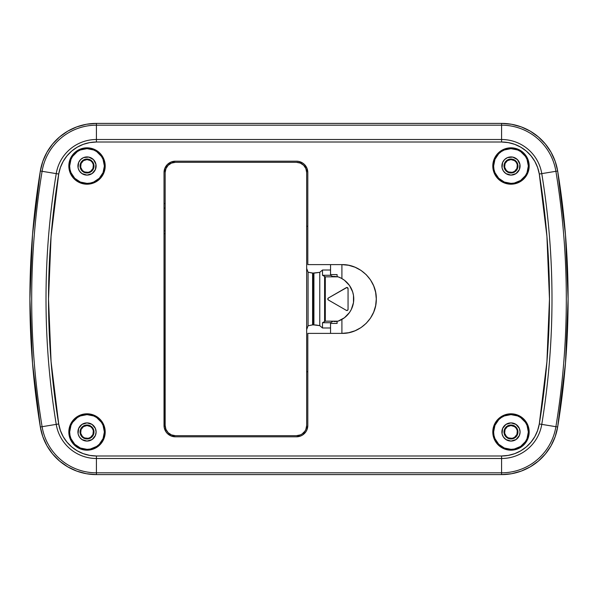 <?xml version="1.0" encoding="UTF-8"?>
<svg xmlns="http://www.w3.org/2000/svg" width="598" height="598" viewBox="0 0 598 598"><rect width="100%" height="100%" fill="white"/><g stroke="black" fill="none" stroke-linecap="round" stroke-linejoin="round"><path stroke-width="0.9" d="M87.016 414.623A17.364 17.364 0 0 0 69.652 431.988A17.364 17.364 0 0 0 87.016 449.352L87.016 450.174A18.187 18.187 0 0 1 68.83 431.988A18.187 18.187 0 0 1 87.016 413.801L87.016 414.623L80.371 415.946L77.366 417.554L72.582 422.338L70.975 425.342L69.652 431.988L69.988 435.374L70.975 438.633L74.743 444.262L80.371 448.029L87.016 449.352L90.403 449.016L96.659 446.422L99.29 444.262L103.058 438.633L104.381 431.988L103.058 425.342L101.451 422.338L96.659 417.554L93.662 415.946L87.016 414.623L87.016 413.801L93.976 415.184L99.873 419.131L103.82 425.029L105.203 431.988L103.82 438.947L99.873 444.845L93.976 448.792L87.016 450.174L80.057 448.792L74.159 444.845L70.213 438.947L68.83 431.988L70.213 425.029L74.159 419.131L80.057 415.184L87.016 413.801A18.187 18.187 0 0 1 105.203 431.988A18.187 18.187 0 0 1 87.016 450.174L87.016 449.352A17.364 17.364 0 0 0 104.381 431.988A17.364 17.364 0 0 0 87.016 414.623M510.984 414.623A17.364 17.364 0 0 0 493.619 431.988A17.364 17.364 0 0 0 510.984 449.352L510.984 450.174A18.187 18.187 0 0 1 492.797 431.988A18.187 18.187 0 0 1 510.984 413.801L510.984 414.623L504.338 415.946L501.341 417.554L498.71 419.706L494.942 425.342L493.619 431.988L493.955 435.374L494.942 438.633L498.71 444.262L504.338 448.029L510.984 449.352L514.37 449.016L520.634 446.422L525.418 441.63L527.025 438.633L528.348 431.988L527.025 425.342L525.418 422.338L520.634 417.554L517.629 415.946L510.984 414.623L510.984 413.801L517.943 415.184L523.841 419.131L527.787 425.029L529.17 431.988L527.787 438.947L523.841 444.845L517.943 448.792L510.984 450.174L504.024 448.792L498.127 444.845L494.18 438.947L492.797 431.988L494.18 425.029L498.127 419.131L504.024 415.184L510.984 413.801A18.187 18.187 0 0 1 529.17 431.988A18.187 18.187 0 0 1 510.984 450.174L510.984 449.352A17.364 17.364 0 0 0 528.348 431.988A17.364 17.364 0 0 0 510.984 414.623M510.984 148.648A17.364 17.364 0 0 0 493.619 166.012A17.364 17.364 0 0 0 510.984 183.377L510.984 184.199A18.187 18.187 0 0 1 492.797 166.012A18.187 18.187 0 0 1 510.984 147.826L510.984 148.648L504.338 149.971L501.341 151.578L498.71 153.738L494.942 159.367L493.619 166.012L493.955 169.398L494.942 172.658L498.71 178.294L504.338 182.054L510.984 183.377L514.37 183.04L520.634 180.447L525.418 175.663L527.025 172.658L528.348 166.012L527.025 159.367L525.418 156.37L520.634 151.578L517.629 149.971L510.984 148.648L510.984 147.826L517.943 149.208L523.841 153.155L527.787 159.053L529.17 166.012L527.787 172.972L523.841 178.869L517.943 182.816L510.984 184.199L504.024 182.816L498.127 178.869L494.18 172.972L492.797 166.012L494.18 159.053L498.127 153.155L504.024 149.208L510.984 147.826A18.187 18.187 0 0 1 529.17 166.012A18.187 18.187 0 0 1 510.984 184.199L510.984 183.377A17.364 17.364 0 0 0 528.348 166.012A17.364 17.364 0 0 0 510.984 148.648M87.016 148.648A17.364 17.364 0 0 0 69.652 166.012A17.364 17.364 0 0 0 87.016 183.377L87.016 184.199A18.187 18.187 0 0 1 68.83 166.012A18.187 18.187 0 0 1 87.016 147.826L87.016 148.648L80.371 149.971L77.366 151.578L72.582 156.37L70.975 159.367L69.652 166.012L69.988 169.398L70.975 172.658L74.743 178.294L80.371 182.054L87.016 183.377L90.403 183.04L93.662 182.054L99.29 178.294L103.058 172.658L104.381 166.012L103.058 159.367L101.451 156.37L96.659 151.578L93.662 149.971L87.016 148.648L87.016 147.826L93.976 149.208L99.873 153.155L103.82 159.053L105.203 166.012L103.82 172.972L99.873 178.869L93.976 182.816L87.016 184.199L80.057 182.816L74.159 178.869L70.213 172.972L68.83 166.012L70.213 159.053L74.159 153.155L80.057 149.208L87.016 147.826A18.187 18.187 0 0 1 105.203 166.012A18.187 18.187 0 0 1 87.016 184.199L87.016 183.377A17.364 17.364 0 0 0 104.381 166.012A17.364 17.364 0 0 0 87.016 148.648M78.099 167.784L78.615 162.536L80.588 159.584L83.533 157.61L88.788 157.095L93.445 159.584L95.934 164.241L95.418 169.496L92.07 173.577L87.016 175.109A9.09 9.09 0 0 1 77.919 166.012A9.09 9.09 0 0 1 87.016 156.923A9.09 9.09 0 0 1 96.106 166.012A9.09 9.09 0 0 1 87.016 175.109L81.963 173.577L79.459 171.065L78.211 168.292M502.066 167.784L502.582 162.536L504.555 159.584L507.508 157.61L512.755 157.095L517.412 159.584L519.901 164.241L519.385 169.496L516.037 173.577L510.984 175.109A9.09 9.09 0 0 1 501.894 166.012A9.09 9.09 0 0 1 510.984 156.923A9.09 9.09 0 0 1 520.081 166.012A9.09 9.09 0 0 1 510.984 175.109L505.93 173.577L503.426 171.065L502.178 168.292M502.066 433.759L502.582 428.504L505.93 424.423L510.984 422.891L516.037 424.423L519.385 428.504L520.081 431.988L519.385 435.464L516.037 439.545L510.984 441.077A9.09 9.09 0 0 1 501.894 431.988A9.09 9.09 0 0 1 510.984 422.891A9.09 9.09 0 0 1 520.081 431.988A9.09 9.09 0 0 1 510.984 441.077L505.93 439.545L503.426 437.041L502.178 434.268M78.099 433.759L78.615 428.504L81.963 424.423L87.016 422.891L92.07 424.423L95.418 428.504L96.106 431.988L95.418 435.464L92.07 439.545L87.016 441.077A9.09 9.09 0 0 1 77.919 431.988A9.09 9.09 0 0 1 87.016 422.891A9.09 9.09 0 0 1 96.106 431.988A9.09 9.09 0 0 1 87.016 441.077L81.963 439.545L79.459 437.041L78.211 434.268M557.665 426.987L565.484 363.203L568.1 299L565.484 234.797L557.665 171.013L555.183 161.333L551.05 152.243L545.383 144.013L538.372 136.905L530.217 131.126L521.179 126.873L511.537 124.264L501.58 123.39L96.42 123.39L86.463 124.264L76.821 126.873L67.783 131.126L59.628 136.905L52.617 144.013L46.95 152.243L42.817 161.333L40.335 171.013L32.516 234.797L29.9 299L32.516 363.203L40.335 426.987L42.817 436.667L46.95 445.757L52.617 453.987L59.628 461.095L67.783 466.874L76.821 471.127L86.463 473.736L96.42 474.61L501.58 474.61L511.537 473.736L521.179 471.127L530.217 466.874L538.372 461.095L545.383 453.987L551.05 445.757L555.183 436.667L557.665 426.987L555.901 426.695A55.046 55.046 0 0 1 501.58 472.824L501.58 474.61A56.832 56.832 0 0 0 557.665 426.987A789.965 789.965 0 0 0 557.665 171.013L555.901 171.305A788.179 788.179 0 0 1 555.901 426.695L557.665 426.987M501.58 142.01L96.42 142.01L89.73 142.601L83.242 144.35L77.164 147.213L71.685 151.092L66.969 155.876L63.156 161.408L60.376 167.522L58.709 174.033L51.077 236.307L48.52 299L51.077 361.693L58.709 423.967L60.376 430.478L63.156 436.592L66.969 442.124L71.685 446.908L77.164 450.787L83.242 453.65L89.73 455.399L96.42 455.99L501.58 455.99L508.27 455.399L514.758 453.65L520.836 450.787L526.315 446.908L531.031 442.124L534.844 436.592L537.624 430.478L539.291 423.967L546.923 361.693L549.48 299L546.923 236.307L539.291 174.033L537.624 167.522L534.844 161.408L531.031 155.876L526.315 151.092L520.836 147.213L514.758 144.35L508.27 142.601L501.58 142.01A38.212 38.212 0 0 1 539.291 174.033A771.345 771.345 0 0 1 539.291 423.967A38.212 38.212 0 0 1 501.58 455.99L501.58 472.824L96.42 472.824A55.046 55.046 0 0 1 42.099 426.695A788.179 788.179 0 0 1 42.099 171.305A55.046 55.046 0 0 1 96.42 125.176L501.58 125.176A55.046 55.046 0 0 1 555.901 171.305L557.665 171.013A56.832 56.832 0 0 0 501.58 123.39L501.58 125.176L501.58 123.39L96.42 123.39L96.42 125.176L96.42 123.39A56.832 56.832 0 0 0 40.335 171.013L42.099 171.305L40.335 171.013A789.965 789.965 0 0 0 40.335 426.987L42.099 426.695L40.335 426.987A56.832 56.832 0 0 0 96.42 474.61L96.42 472.824L96.42 474.61L501.58 474.61L501.58 472.824L96.42 472.824L96.42 458.494L501.58 458.494L501.58 472.824A55.046 55.046 0 0 0 555.901 426.695L541.766 424.378A40.716 40.716 0 0 1 501.58 458.494A40.716 40.716 0 0 0 541.766 424.378L555.901 426.695A788.179 788.179 0 0 0 555.901 171.305L541.766 173.622A773.849 773.849 0 0 1 541.766 424.378L539.291 423.967L541.766 424.378A773.849 773.849 0 0 0 541.766 173.622L555.901 171.305A55.046 55.046 0 0 0 501.58 125.176L501.58 139.506A40.716 40.716 0 0 1 541.766 173.622L539.291 174.033L541.766 173.622A40.716 40.716 0 0 0 501.58 139.506L96.42 139.506L96.42 125.176A55.046 55.046 0 0 0 42.099 171.305A788.179 788.179 0 0 0 42.099 426.695A55.046 55.046 0 0 0 96.42 472.824L96.42 458.494A40.716 40.716 0 0 1 56.234 424.378L42.099 426.695L56.234 424.378A773.849 773.849 0 0 1 56.234 173.622L42.099 171.305L56.234 173.622A40.716 40.716 0 0 1 96.42 139.506L96.42 125.176L501.58 125.176L501.58 142.01L501.58 139.506L96.42 139.506L96.42 142.01L501.58 142.01M335.657 323.436L330.545 323.436L330.545 333.385L307.806 333.385L307.806 425.455A11.369 11.369 0 0 1 296.444 436.817L175.393 436.817A11.369 11.369 0 0 1 164.024 425.455L164.024 172.545A11.369 11.369 0 0 1 175.393 161.183L296.444 161.183A11.369 11.369 0 0 1 307.806 172.545L307.806 264.615L341.906 264.615L348.619 265.28L355.062 267.231L361.013 270.408L366.223 274.684L370.498 279.894L373.675 285.844L375.634 292.295L376.291 299L375.634 305.705L373.675 312.156L370.498 318.106L366.223 323.316L361.013 327.592L355.062 330.769L348.619 332.72L341.906 333.385L307.806 333.385L307.806 425.455L306.946 429.798L305.892 431.763L302.76 434.903L300.794 435.949L296.444 436.817L175.393 436.817L171.043 435.949L167.35 433.49L165.938 431.763L164.241 427.667L164.024 172.545L164.891 168.202L167.35 164.51L171.043 162.051L175.393 161.183L296.444 161.183L298.664 161.4L302.76 163.097L304.479 164.51L306.946 168.202L307.806 172.545L307.806 264.615L330.545 264.615L330.545 274.564L337.093 274.564L337.093 276.545L337.093 274.564L335.657 274.564M164.891 168.202L165.938 166.237M171.043 162.051L173.173 161.4M307.806 226.253L306.669 226.253L307.806 226.253M165.16 203.522L164.024 203.522L165.16 203.522M165.16 364.354L164.024 364.354L165.16 364.354M164.024 233.646L165.16 233.646L164.024 233.646M88.796 440.905L89.296 440.786M95.934 430.209L95.822 429.708M85.237 423.07L84.737 423.182M512.763 440.905L513.263 440.786M519.901 430.209L519.789 429.708M509.204 423.07L508.704 423.182M88.796 174.93L89.296 174.818M95.934 164.233L95.822 163.732M85.237 157.095L84.737 157.214M512.763 174.93L513.263 174.818M519.901 164.233L519.789 163.732M509.204 157.095L508.704 157.214M96.42 458.494L501.58 458.494L501.58 455.99L96.42 455.99L96.42 458.494L96.42 455.99A38.212 38.212 0 0 1 58.709 423.967L56.234 424.378A40.716 40.716 0 0 0 96.42 458.494M56.234 424.378L58.709 423.967A771.345 771.345 0 0 1 58.709 174.033L56.234 173.622A773.849 773.849 0 0 0 56.234 424.378M96.42 142.01L96.42 139.506A40.716 40.716 0 0 0 56.234 173.622L58.709 174.033A38.212 38.212 0 0 1 96.42 142.01M306.669 371.747L307.806 371.747L306.669 371.747M169.077 434.903L167.35 433.49M164.024 394.478L165.16 394.478L164.024 394.478M337.093 274.564L330.545 274.564L330.545 264.615L341.906 264.615C360.28 264.144 376.762 280.626 376.291 299C376.762 317.374 360.28 333.856 341.906 333.385L341.906 319.414L341.906 333.385L330.545 333.385L330.545 323.436L337.093 323.436L337.093 321.455M341.906 264.615L341.906 278.586L341.906 264.615M332.6 276.426L330.522 275.274L322.501 275.274L325.297 276.837L325.297 321.163L325.297 276.837L338.087 276.837A23.509 23.509 0 0 1 338.087 321.163L344.433 317.755L349.449 312.575L351.303 309.472L353.485 302.603L353.485 295.397L352.656 291.876L349.449 285.425L344.433 280.245L341.391 278.294L338.087 276.837L325.297 276.837L324.602 276.433L324.602 321.567L322.501 322.726L330.522 322.726L332.6 321.575L330.522 322.726L330.522 327.996L322.501 327.996L319.766 325.656L315.946 325.006L312.59 324.878L308.067 325.798L308.067 272.202L306.669 268.427L308.067 272.202L313.382 273.151L313.382 324.849L312.59 324.878L312.59 273.122L319.766 272.344L322.501 270.004L322.501 275.274L324.602 276.433L324.602 321.567L322.501 322.726L322.501 327.996L319.766 325.656L319.766 272.344L322.501 270.004L330.522 270.004L330.522 275.274L332.6 276.426L335.627 276.478M348.058 309.383L347.49 310.369L346.354 310.369L328.369 299.987L327.801 299A1.136 1.136 0 0 1 328.369 298.013L346.354 287.631A1.136 1.136 0 0 1 348.058 288.617L348.058 309.383A1.136 1.136 0 0 1 346.354 310.369L328.369 299.987A1.136 1.136 0 0 1 327.801 299L328.369 298.013L346.922 287.481A1.136 1.136 0 0 0 346.915 287.481L348.058 288.617L348.058 309.383L348.058 288.617M338.087 321.163L325.297 321.163L338.087 321.163M347.004 315.49L347.378 315.101M341.129 319.84L341.951 319.392M324.602 321.567L325.297 321.163L324.602 321.567M308.067 325.798L306.669 329.573L308.067 325.798L308.067 272.202L312.59 273.122L312.59 324.878L308.067 325.798M313.913 324.856L313.913 273.144L319.766 272.344L319.766 325.656L313.382 324.849L313.382 273.151L313.913 273.144L313.913 324.856M165.16 425.455L165.16 172.545A10.233 10.233 0 0 1 175.393 162.32L171.477 163.097L168.158 165.317L165.938 168.636L165.16 172.545L165.16 425.455L165.938 429.364L168.158 432.683L171.477 434.903L175.393 435.68L296.444 435.68L300.36 434.903L302.125 433.954L304.95 431.136L305.892 429.364L306.669 425.455L306.669 172.545L305.892 168.636L303.679 165.317L300.36 163.097L296.444 162.32A10.233 10.233 0 0 1 306.669 172.545L306.669 425.455A10.233 10.233 0 0 1 296.444 435.68L175.393 435.68A10.233 10.233 0 0 1 165.16 425.455L165.354 427.45M306.228 428.422L306.475 427.45M165.16 208.067L164.024 208.067L165.16 208.067M164.024 230.798L165.16 230.798L164.024 230.798M164.024 389.933L165.16 389.933L164.024 389.933M165.16 367.202L164.024 367.202L165.16 367.202M296.444 162.32L175.393 162.32L296.444 162.32M306.475 170.55L305.892 168.636M171.477 163.097L169.705 164.046M169.705 433.954L171.477 434.903M333.931 321.56L337.302 321.425M330.522 322.726L322.501 322.726L322.501 327.996L330.522 327.996L330.522 322.726M337.13 276.545L336.704 276.515M338.087 276.837L337.302 276.575L338.087 276.837M330.522 270.004L322.501 270.004L322.501 275.274L330.522 275.274L330.522 270.004M341.951 278.608L341.137 278.16M347.371 282.891L347.004 282.51M353.762 299L353.687 297.109M353.508 295.524L352.641 291.831M510.984 425.544A6.436 6.436 0 0 0 504.548 431.988A6.436 6.436 0 0 0 510.984 438.424L510.984 438.962A6.974 6.974 0 0 1 504.009 431.988A6.974 6.974 0 0 1 510.984 425.014L510.984 425.544L514.564 426.636L516.336 428.407L517.3 430.732L516.934 434.454L514.564 437.34L512.239 438.304L508.517 437.938L506.431 436.54L504.667 433.244L505.033 429.521L507.403 426.636L510.984 425.544L510.984 425.014L513.652 425.544L515.917 427.054L517.427 429.319L517.958 431.988L517.427 434.656L515.917 436.921L513.652 438.431L510.984 438.962L508.315 438.431L506.05 436.921L504.54 434.656L504.009 431.988L504.54 429.319L506.05 427.054L508.315 425.544L510.984 425.014A6.974 6.974 0 0 1 517.958 431.988A6.974 6.974 0 0 1 510.984 438.962L510.984 438.424A6.436 6.436 0 0 0 517.42 431.988A6.436 6.436 0 0 0 510.984 425.544M87.016 425.544A6.436 6.436 0 0 0 80.581 431.988A6.436 6.436 0 0 0 87.016 438.424L87.016 438.962A6.974 6.974 0 0 1 80.042 431.988A6.974 6.974 0 0 1 87.016 425.014L87.016 425.544L90.597 426.636L92.369 428.407L93.333 430.732L92.967 434.454L90.597 437.34L88.272 438.304L84.55 437.938L82.464 436.54L80.7 433.244L81.066 429.521L83.436 426.636L87.016 425.544L87.016 425.014L89.685 425.544L91.95 427.054L93.46 429.319L93.991 431.988L93.46 434.656L91.95 436.921L89.685 438.431L87.016 438.962L84.348 438.431L82.083 436.921L80.573 434.656L80.042 431.988L80.573 429.319L82.083 427.054L84.348 425.544L87.016 425.014A6.974 6.974 0 0 1 93.991 431.988A6.974 6.974 0 0 1 87.016 438.962L87.016 438.424A6.436 6.436 0 0 0 93.452 431.988A6.436 6.436 0 0 0 87.016 425.544M87.016 159.576A6.436 6.436 0 0 0 80.581 166.012A6.436 6.436 0 0 0 87.016 172.456L87.016 172.986A6.974 6.974 0 0 1 80.042 166.012A6.974 6.974 0 0 1 87.016 159.038L87.016 159.576L90.597 160.66L92.369 162.432L93.333 164.756L92.967 168.479L90.597 171.364L88.272 172.329L84.55 171.962L82.464 170.565L80.7 167.268L81.066 163.546L83.436 160.66L87.016 159.576L87.016 159.038L89.685 159.569L91.95 161.079L93.46 163.344L93.991 166.012L93.46 168.681L91.95 170.946L89.685 172.456L87.016 172.986L84.348 172.456L82.083 170.946L80.573 168.681L80.042 166.012L80.573 163.344L82.083 161.079L84.348 159.569L87.016 159.038A6.974 6.974 0 0 1 93.991 166.012A6.974 6.974 0 0 1 87.016 172.986L87.016 172.456A6.436 6.436 0 0 0 93.452 166.012A6.436 6.436 0 0 0 87.016 159.576M510.984 159.576A6.436 6.436 0 0 0 504.548 166.012A6.436 6.436 0 0 0 510.984 172.456L510.984 172.986A6.974 6.974 0 0 1 504.009 166.012A6.974 6.974 0 0 1 510.984 159.038L510.984 159.576L514.564 160.66L516.336 162.432L517.3 164.756L516.934 168.479L514.564 171.364L512.239 172.329L508.517 171.962L506.431 170.565L504.667 167.268L505.033 163.546L507.403 160.66L510.984 159.576L510.984 159.038L513.652 159.569L515.917 161.079L517.427 163.344L517.958 166.012L517.427 168.681L515.917 170.946L513.652 172.456L510.984 172.986L508.315 172.456L506.05 170.946L504.54 168.681L504.009 166.012L504.54 163.344L506.05 161.079L508.315 159.569L510.984 159.038A6.974 6.974 0 0 1 517.958 166.012A6.974 6.974 0 0 1 510.984 172.986L510.984 172.456A6.436 6.436 0 0 0 517.42 166.012A6.436 6.436 0 0 0 510.984 159.576M538.372 136.905L545.383 144.013L551.05 152.243M59.628 461.095L52.617 453.987L46.95 445.757"/></g></svg>
